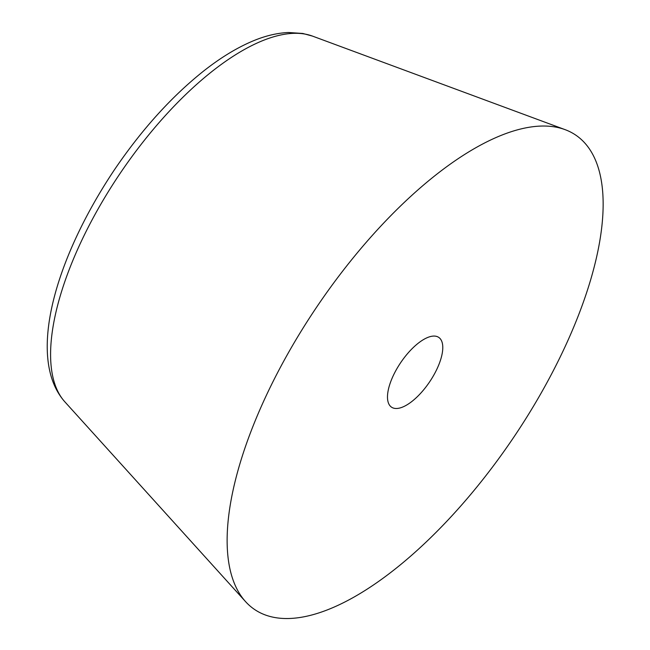 <?xml version="1.0" encoding="UTF-8"?>
<svg xmlns="http://www.w3.org/2000/svg" width="650" height="650" viewBox="0 0 650 650"><rect width="100%" height="100%" fill="white"/><g stroke="black" fill="none" stroke-linecap="round" stroke-linejoin="round"><path stroke-width="0.97" d="M555.571 127.067A286.431 118.081 -55.9 0 1 565.061 129.634A286.431 118.081 -55.9 0 1 534.438 404.617A286.431 118.081 -55.9 0 1 274.698 617.5A286.431 118.081 -55.9 0 1 245.546 601.616A286.431 118.081 -55.9 0 1 311.049 315.567A286.431 118.081 -55.9 0 1 555.571 127.067M394.485 408.346A42.12 17.363 -55.9 0 1 391.519 407.16A42.12 17.363 -55.9 0 1 398.686 365.723A42.12 17.363 -55.9 0 1 435.793 336.221A42.12 17.363 -55.9 0 1 438.75 337.399A42.12 17.363 -55.9 0 1 431.584 378.836A42.12 17.363 -55.9 0 1 394.485 408.346M312.463 36.091L302.803 33.467L288.454 32.5C276.234 33.044 263.502 36.262 250.25 42.153C235.007 48.888 219.375 58.598 203.344 71.264C171.308 96.842 141.708 129.634 114.53 169.634C54.901 258.814 26.179 358.304 64.862 401.846A221.967 91.504 -55.9 0 1 115.619 180.18A221.967 91.504 -55.9 0 1 305.11 34.101A221.967 91.504 -55.9 0 1 312.463 36.091L565.061 129.634M64.862 401.846L245.546 601.616"/></g></svg>
